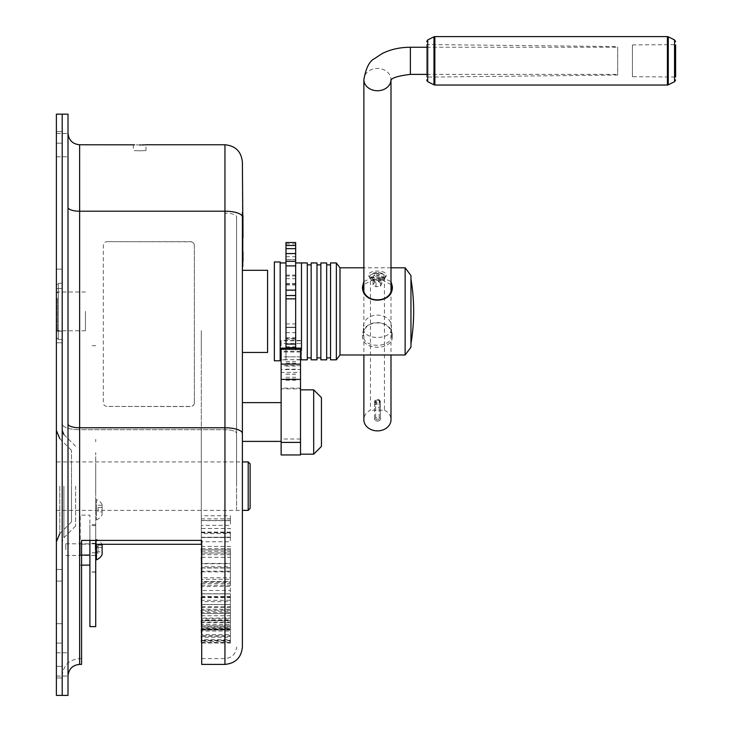 <?xml version="1.0" encoding="UTF-8"?>
<svg xmlns="http://www.w3.org/2000/svg" width="732" height="732" viewBox="0 0 732 732"><rect width="100%" height="100%" fill="white"/><g stroke="black" fill="none" stroke-linecap="round" stroke-linejoin="round"><path stroke-width="0.55" stroke-dasharray="3.66 2.75" d="M56.382 486.149L56.382 541.836L56.382 486.149M62.202 145.146L62.202 156.776L62.202 145.146M56.382 145.146L56.382 156.776L56.382 145.146M62.202 664.4L62.202 430.462L62.202 664.4M56.382 664.4L56.382 676.029L56.382 664.4M56.382 672.15L56.382 666.34L56.382 672.15M62.202 672.15L62.202 666.34L62.202 672.15M56.382 633.4L56.382 623.71L56.382 633.4M62.202 633.4L62.202 623.71L62.202 633.4M56.382 575.279L56.382 569.459L56.382 575.279M62.202 575.279L62.202 569.459L62.202 575.279M56.382 336.958L56.382 342.777L56.382 336.958M62.202 336.958L62.202 342.777L62.202 336.958M56.382 278.837L56.382 269.147L56.382 278.837M62.202 278.837L62.202 269.147L62.202 278.837M56.382 137.396L56.382 131.586L56.382 137.396M62.202 137.396L62.202 131.586L62.202 137.396M56.382 311.384L56.382 339.483L56.382 311.384C56.382 340.005 56.382 340.005 56.382 311.384C56.382 282.762 56.382 282.762 56.382 311.384L56.382 330.763L56.382 311.384M62.202 311.384L62.202 339.483L62.202 311.384M75.606 486.149L75.606 526.024L75.606 486.149M71.498 486.149L71.498 521.907L71.498 486.149C71.498 517.387 71.498 517.387 71.498 486.149C71.498 454.911 71.498 454.911 71.498 486.149L71.498 450.39L71.498 486.149M56.382 695.4L62.202 695.4L62.202 114.146L62.202 695.4L68.012 695.4L68.012 114.146L56.382 114.146L56.382 695.4M248.203 461.929L248.203 510.369M250.134 508.429L250.134 463.868M56.382 285.233L56.382 337.543L56.382 285.233L58.322 283.293L58.322 339.483L58.322 283.293M56.382 337.543L58.322 339.483M56.382 333.664L56.382 289.103L56.382 333.664M95.718 466.458L95.718 544.279L95.718 466.458M201.309 532.1L230.379 532.1L230.379 528.495L201.309 528.495L201.309 537.233L201.309 526.207L201.309 544.279L201.309 428.028L201.309 541.753M95.718 552.797L89.908 552.797L89.908 524.661L89.908 572.104L95.718 571.857L95.718 524.661L95.718 571.857M95.718 626.619L95.718 540.399M89.908 626.619L89.908 540.399M95.718 470.896L95.718 468.59L95.718 470.896M95.718 503.717L95.718 501.402L95.718 503.717M95.718 550.775L95.718 548.46L95.718 550.775M95.718 492.407L95.718 452.623L95.718 492.407M95.718 510.863L95.718 508.557L95.718 510.863M95.718 532.878L95.718 530.572L95.718 532.878M95.718 441.735L95.718 439.42L95.718 441.735M230.379 518.878L201.309 518.878L201.309 520.498L230.379 520.498L230.379 518.878M230.379 520.498L230.379 525.356L201.309 525.356L201.309 533.582L230.379 533.582L230.379 537.142L201.309 537.517L230.379 537.142M201.309 520.498L201.309 525.356M201.309 533.582L201.309 537.142M230.379 537.087L230.379 541.753L201.703 541.753M201.309 537.087L201.309 540.399M201.703 551.269L230.379 551.269L230.379 554.664L201.703 554.664M201.309 552.934L201.309 554.664L201.309 552.934L230.379 552.934L230.379 554.664M230.379 552.934L230.379 571.18L201.703 571.18M201.703 557.345L230.379 557.345M201.703 568.005L230.379 568.005M201.309 567.803L201.309 571.18L201.309 567.803L230.379 567.803L230.379 571.18M230.379 567.803L230.379 586.46L201.703 586.46M201.703 571.893L230.379 571.893M201.703 583.55L230.379 583.55M201.309 581.483L201.309 586.46L201.309 581.483L230.379 581.483L230.379 586.46M230.379 581.483L230.379 600.277L201.703 600.277M201.309 585.188L230.379 585.188M201.703 597.669L230.379 597.669M201.309 593.771L201.309 600.277L201.309 593.771L230.379 593.771L230.379 600.277M230.379 593.771L230.379 612.428L201.703 612.428M201.309 597.047L230.379 597.047M201.703 610.168L230.379 610.168M201.309 604.495L201.309 612.428L201.309 604.495L230.379 604.495L230.379 612.428M230.379 604.495L230.379 622.74L201.703 622.74M201.309 607.276L230.379 607.276M201.703 620.855L230.379 620.855M201.309 613.489L201.309 622.74L201.309 613.489L230.379 613.489L230.379 622.74M230.379 613.489L230.379 631.057L201.703 631.057M201.309 615.749L230.379 615.749M201.703 629.575L230.379 629.575M201.309 620.626L201.309 631.057L201.309 620.626L230.379 620.626L230.379 631.057M230.379 620.626L230.379 637.27L201.703 637.27M201.309 622.328L230.379 622.328M201.703 636.209L230.379 636.209M201.309 625.805L201.309 637.27L201.309 625.805L230.379 625.805L230.379 637.27M230.379 625.805L230.379 641.269L201.703 641.269M201.309 626.931L230.379 626.931M201.703 640.656L230.379 640.656M201.309 643.007L201.309 628.953L230.379 628.953L230.379 641.269M201.309 642.751L230.379 642.751L230.379 628.276L201.309 628.276L201.309 628.971L230.379 628.971L230.379 643.007L201.703 643.007M201.309 629.474L230.379 629.474M201.703 642.842L230.379 642.842M201.309 629.923L230.379 629.923L201.309 630.005L230.379 630.005L230.379 643.007M230.379 629.923L230.379 642.751M230.379 642.458L201.309 642.458M201.309 628.276L201.309 640.372L230.379 640.372L230.379 639.64L201.309 639.64L201.309 625.842L230.379 625.842L230.379 639.64M230.379 628.276L230.379 640.372M201.309 640.372L201.309 639.64M230.379 625.842L230.379 635.751L230.379 634.571L201.309 634.571L201.309 620.69L230.379 620.69L230.379 634.571M201.309 625.842L201.309 624.561L230.379 624.561M201.309 624.561L201.309 635.751L230.379 635.751M201.309 635.751L201.309 634.571M230.379 620.69L230.379 628.944L230.379 627.342L201.309 627.342L201.309 613.562L230.379 613.562L230.379 627.342M201.309 620.69L201.309 618.824L230.379 618.824M201.309 618.824L201.309 628.944L230.379 628.944M201.309 628.944L201.309 627.342M230.379 613.562L230.379 620.05L230.379 618.055L201.309 618.055L201.309 604.586L230.379 604.586L230.379 618.055M201.309 613.562L201.309 611.156L230.379 611.156M201.309 611.156L201.309 620.05L230.379 620.05M201.309 620.05L201.309 618.055M230.379 604.586L230.379 609.207L230.379 606.846L201.309 606.846L201.309 593.881L230.379 593.881L230.379 606.846M201.309 604.586L201.309 601.667L230.379 601.667M201.309 601.667L201.309 609.207L230.379 609.207M201.309 609.207L201.309 606.846M201.309 590.486L201.309 581.601L230.379 581.601L230.379 596.571L230.379 593.872L201.309 593.872L201.309 590.486L230.379 590.486M201.309 596.571L230.379 596.571M230.379 581.601L230.379 577.786L230.379 582.324L230.379 579.332L201.309 579.332L201.309 567.931L230.379 567.931L230.379 579.332M201.309 581.601L201.309 577.786L230.379 577.786M201.309 577.786L201.309 582.324L230.379 582.324M201.309 582.324L201.309 579.332M230.379 567.931L230.379 563.43L201.309 563.43L201.309 553.072L230.379 553.072L230.379 563.43M201.309 567.931L201.309 563.75L230.379 563.75M201.309 563.75L201.309 566.669L230.379 566.669M201.309 566.669L201.309 563.43M230.379 553.072L230.379 546.401L201.703 546.401M201.309 553.072L201.309 551.269M201.703 548.588L230.379 548.588M201.309 549.851L230.379 549.851L201.309 549.869L201.309 548.588L201.309 549.869M201.309 528.495L201.309 520.653L230.379 520.653L230.379 515.758L201.309 515.758L201.309 331.029L201.309 518.878M201.309 520.653L201.309 515.758M201.309 447.865L201.309 524.432L201.309 447.865M201.309 508.072L201.309 497.046L201.309 508.072M201.309 353.474L201.309 329.29L201.309 353.474M201.309 475.251L201.309 464.225L201.309 475.251M201.309 446.09L201.309 435.064L201.309 446.09M201.309 537.233L230.379 537.233L230.379 532.1M201.309 532.512L230.379 532.512M281.134 454.956L281.134 340.517L281.134 369.55L300.513 369.55L300.513 388.875L300.513 348.103M300.513 454.956L300.513 369.55M300.513 388.097L281.134 388.097L281.134 388.875L300.513 388.875M300.513 365.597L281.134 365.597L281.134 372.387L300.513 372.387M281.134 365.597L281.134 348.103M300.513 418.713L300.513 425.329L300.513 418.713M281.134 388.097L281.134 369.55M280.164 360.794L280.164 261.983M274.354 360.794L274.354 261.983M280.164 293.02L280.164 329.757L280.164 293.02M295.664 295.252L285.983 295.527L295.664 295.252M295.664 338.642L295.664 347.673L295.664 338.642L285.983 338.642L285.983 337.745L285.983 347.673L285.983 338.642M285.983 348.103L285.983 242.594M295.664 348.103L295.664 242.594M295.664 248.569L295.664 259.686L295.664 248.642L285.983 248.642L285.983 259.604L295.664 259.604M285.983 248.569L285.983 259.604M285.983 327.241L295.664 327.241L285.983 327.241M285.983 287.566L285.983 335.21L285.983 287.566M295.664 287.566L295.664 335.21L295.664 287.566M301.483 359.824L301.483 262.944L301.483 359.824M295.664 350.189L295.664 262.944L295.664 350.189M301.483 325.584L301.483 297.183L301.483 325.584M285.983 311.384L285.983 359.824L285.983 311.384M280.164 311.384L280.164 359.824L280.164 311.384M392.361 336.244C393.276 318.091 361.59 318.091 362.505 336.235C361.59 350.893 393.267 350.875 392.361 336.244M391.483 335.366C392.251 348.56 362.624 348.588 363.383 335.366C362.624 318.786 392.233 318.777 391.483 335.366L391.483 327.954C392.352 340.636 362.532 340.645 363.383 327.954C362.505 310.835 392.361 310.862 391.483 327.954M368.425 275.571L370.822 279.578L384.035 279.578L386.441 275.571C386.981 269.586 367.894 269.586 368.425 275.571M385.178 276.925L383.147 280.274L371.719 280.274L369.678 276.925C369.221 272.094 385.645 272.103 385.178 276.925L386.441 275.571M362.505 336.235L363.383 335.366L363.383 327.954M363.868 281.518L377.419 275.442L390.998 281.518M405.135 267.793L405.135 354.983M340.005 267.793L340.005 354.983M336.354 262.944L336.354 359.824M330.544 262.944L330.544 359.824M330.544 349.594L330.544 264.883L330.544 349.594M326.664 349.594L326.664 264.883L326.664 349.594M326.664 262.944L326.664 359.824M320.854 262.944L320.854 359.824M320.854 349.594L320.854 264.883L320.854 349.594M316.983 349.594L316.983 264.883L316.983 349.594M316.983 262.944L316.983 359.824M311.164 262.944L311.164 359.824M311.164 349.594L311.164 264.883L311.164 349.594M307.294 349.594L307.294 264.883L307.294 349.594M307.294 262.944L307.294 359.824M410.954 275.543L410.954 347.233M410.954 335.265L410.954 287.502L410.954 335.265M301.483 324.917L301.483 297.851L301.483 324.917M390.998 284.528L377.419 277.428L363.868 284.538M68.012 145.146L68.012 156.776L68.012 145.146M68.012 664.4L68.012 486.149L68.012 664.4M68.012 486.149L68.012 423.965L68.012 486.149M201.703 664.4L201.703 540.399L81.572 540.399L81.572 664.4M81.572 540.399L201.703 540.399L201.703 658.59L201.703 540.399L81.572 540.399L81.572 658.59L81.572 540.399M79.632 664.4L79.632 429.684A17.44 5.71 180 0 1 62.202 423.965A17.44 5.71 180 0 0 79.632 429.684L224.953 429.684L224.953 213.113A11.62 3.806 0 0 1 236.573 216.928L236.573 486.149C236.573 455.039 236.573 455.039 236.573 486.149C236.573 517.259 236.573 517.259 236.573 486.149L236.573 216.928M62.202 423.965L62.202 133.132L62.202 423.965M56.382 510.369L242.383 510.369L242.383 461.929L56.382 461.929M242.383 422.016L242.383 402.646M139.702 150.783C147.818 150.554 147.818 150.554 139.702 150.783C147.818 150.554 147.818 150.554 139.702 150.783C131.577 150.554 131.577 150.554 139.702 150.783C131.577 150.554 131.577 150.554 139.702 150.783M145.997 150.572L145.997 144.762L145.503 144.79M144.909 144.826L144.149 144.863M142.081 144.936L140.901 144.954M139.702 144.963L134.532 144.826M242.383 311.384L242.383 346.263L242.383 311.384M242.383 486.149C242.383 455.039 242.383 455.039 242.383 486.149C242.383 517.259 242.383 517.259 242.383 486.149M242.383 352.458L242.383 270.309M242.969 237.662L242.777 218.383L242.383 226.225L242.383 162.193M236.573 311.384L236.573 346.263L236.573 311.384M242.383 433.49A17.44 5.71 0 0 0 224.953 427.772L79.632 427.772L79.632 658.59L79.632 429.684L224.953 429.684A11.62 3.806 180 0 1 236.573 433.49A11.62 3.806 0 0 0 224.953 429.684L224.953 664.4M68.012 207.403L68.012 423.965L68.012 207.403A11.62 3.806 180 0 0 79.632 211.209L224.953 211.209A17.44 5.71 180 0 1 242.383 216.928L242.383 212.573M267.573 270.309L267.573 352.458M267.573 326.756L267.573 296.021L267.573 326.756M281.134 422.016L281.134 441.396L281.134 422.016M80.218 555.066L80.218 544.169L89.908 544.169L89.908 565.122L89.908 515.154L80.218 515.154L80.218 555.066L81.572 555.066M57.352 298.171L57.352 329.793L57.352 298.171M58.322 325.292L58.322 292.013L58.322 325.292M300.513 391.199L300.513 454.179L300.513 391.199M313.689 454.179L313.689 389.854M321.44 446.428L321.44 397.604M96.45 499.535L96.45 519.885L96.45 499.535A10.943 10.943 0 0 1 102.114 504.623L102.114 514.797L102.114 504.623M96.45 519.885A10.943 10.943 0 0 0 102.114 514.797M98.079 507.477L102.114 507.477L102.114 511.952L98.079 511.952L98.079 505.236L102.114 505.236L102.114 507.477L102.114 505.236M102.114 511.952L102.114 507.477M98.079 549.622L98.079 545.743L98.079 549.622M65.789 549.622L65.789 543.803L65.789 549.622M95.233 549.622L95.233 543.803L95.233 549.622M95.718 549.622L95.718 539.447L95.718 549.622M96.45 559.788L96.45 539.447A10.943 10.943 0 0 1 101.968 544.279M102.114 554.7L102.114 544.535M98.079 545.148L98.079 547.38L102.114 547.38L102.114 545.148L102.114 551.855L102.114 547.38L98.079 547.38L98.079 545.148L102.114 545.148M102.114 551.855L102.114 554.097L102.114 551.855L98.079 551.855L98.079 547.38M95.718 539.447L96.45 539.447L96.45 544.279M383.705 275.598A6.414 3.651 0 0 1 378.764 279.935A6.414 3.651 0 0 1 371.161 277.126A6.414 3.651 0 0 1 376.102 272.789A6.414 3.651 0 0 1 383.705 275.598M385.014 276.074A7.75 4.419 0 0 1 379.048 281.317A7.75 4.419 0 0 1 369.852 277.913A7.75 4.419 0 0 1 375.818 272.679A7.75 4.419 0 0 1 385.014 276.074M381.811 283.787L378.81 281.893L374.436 282.424L373.055 284.849L376.047 286.752L380.43 286.221L381.811 283.787L381.811 275.836L380.43 278.261L376.047 278.791L373.055 276.897L374.436 274.463L378.81 273.933L381.811 275.836M380.43 286.221L380.43 278.261M378.81 281.893L378.81 273.933M374.436 282.424L374.436 274.463M373.055 284.849L373.055 276.897M376.047 286.752L376.047 278.791M617.68 71.965L617.68 47.26L617.68 71.965M370.447 277.657L384.419 277.657A13.56 11.145 0 0 0 377.428 276.065A13.56 11.145 0 0 0 370.447 277.657L370.447 410.185A13.56 11.145 180 0 0 363.868 419.738M384.419 277.657L384.419 410.185L370.447 410.185M384.419 410.185A13.56 11.145 180 0 1 390.998 419.738M374.528 405.766A2.91 1.656 0 0 1 377.428 404.11A2.91 1.656 0 0 1 380.338 405.766A2.91 1.656 0 0 1 377.428 407.422A2.91 1.656 0 0 1 374.528 405.766M632.411 76.704L632.411 44.936L632.411 76.704L675.618 76.997L675.618 45M426.646 44.908L426.646 77.098L426.646 44.542L617.68 46.583L617.68 75.057L617.68 46.583M375.69 400.99L375.69 420.095A1.748 0.997 180 0 1 377.364 419.097A1.748 0.997 180 0 1 379.167 420.012L379.167 400.916A1.748 0.997 180 0 0 377.364 400.001A1.748 0.997 180 0 0 375.69 400.99A1.748 0.997 180 0 0 377.364 401.987A1.748 0.997 180 0 0 379.167 401.072L380.036 401.109L380.329 401.914L380.329 419.427A2.91 1.656 180 0 1 377.319 420.955A2.91 1.656 180 0 1 374.528 419.299A2.91 1.656 180 0 1 377.319 417.643A2.91 1.656 180 0 1 380.329 419.171L380.329 401.658A2.91 1.656 180 0 0 380.274 401.438A2.91 1.656 180 0 0 377.428 400.13A2.91 1.656 180 0 0 374.592 401.438A2.91 1.656 180 0 0 374.528 401.786A2.91 1.656 180 0 0 377.319 403.442A2.91 1.656 180 0 0 380.329 401.914M375.69 420.095A1.748 0.997 180 0 0 377.364 421.083A1.748 0.997 180 0 0 379.167 420.168L379.167 401.072M379.167 400.916L380.036 400.871A2.617 1.491 180 0 0 379.99 400.678A2.617 1.491 180 0 0 377.428 399.498A2.617 1.491 180 0 0 374.875 400.678A2.617 1.491 180 0 0 377.053 402.463A2.617 1.491 180 0 0 380.036 401.109M380.036 400.871L380.329 401.658M194.364 402.774L194.364 402.902A3.87 3.66 0 0 1 190.494 406.562L107.183 406.434A3.87 3.66 0 0 1 103.304 402.774L103.304 245.339A3.87 3.66 0 0 1 107.183 241.679L190.494 241.679A3.87 3.66 0 0 1 194.364 245.339L194.364 402.774A3.87 3.66 0 0 1 190.494 406.434L107.183 406.434M194.364 245.339L194.364 402.902M107.183 241.679L190.494 241.798A3.87 3.66 0 0 1 194.364 245.467M242.777 223.233L242.777 218.383M242.969 223.233L242.777 230.397M242.969 229.912L242.969 230.397M242.777 217.184L242.777 230.745L242.969 217.184M242.969 220.003L242.383 220.003L242.383 220.918L242.969 220.918L242.969 226.344L242.969 217.395L242.969 228.576L242.969 219.856L242.969 222.674L242.969 219.856L242.969 220.936L242.383 220.936L242.383 223.059L242.969 223.059L242.969 225.108L242.969 223.077M242.969 219.243L242.383 219.243L242.969 218.822M242.383 217.395L242.383 219.326L242.969 219.326M242.969 221.897L242.383 221.897L242.383 222.674L242.969 222.674M242.777 229.912L242.777 216.352M242.969 221.091L242.383 221.091L242.383 223.123L242.969 223.123M85.452 311.384L85.452 330.763L85.452 311.384M59.795 486.149L59.795 533.619L59.795 486.149M63.904 486.149L63.904 537.727L63.904 486.149M95.718 540.564L89.908 540.564M95.718 543.29L89.908 543.29M95.718 525.594L89.908 525.594M300.513 356.887L281.134 356.887M300.513 340.819L281.134 340.819M300.513 351.214L281.134 351.214M300.513 439.026L281.134 439.026M300.513 359.613L281.134 359.613M300.513 352.01L281.134 352.01M300.513 349.173L281.134 349.173M300.513 343.573L281.134 343.573M285.983 332.63L295.664 332.63M285.983 278.691L295.664 278.691M285.983 243.902L295.664 243.902M285.983 256.703L295.664 256.703M285.983 283.632L295.664 283.632M285.983 284.126L295.664 284.126M285.983 276.001L295.664 276.001M285.983 323.928L295.664 323.928M285.983 327.515L295.664 327.515L285.983 327.515M285.983 356.868L295.664 356.868M285.983 361.452L295.664 361.452M285.983 369.193L295.664 369.193M285.983 374.125L295.664 374.125M285.983 363.173L295.664 363.173M285.983 366.064L295.664 366.064M285.983 377.282L295.664 377.282M285.983 378.865L295.664 378.865M285.983 339.136L295.664 339.136M285.983 346.767L295.664 346.767M224.953 144.762L224.953 429.684M68.012 423.965A11.62 3.806 180 0 0 79.632 427.772L79.632 144.762M390.998 79.596A13.56 11.145 180 0 1 390.97 80.31L390.998 79.596A13.56 11.145 180 0 0 377.428 68.451A13.56 11.145 180 0 0 363.868 79.596M410.368 47.26L410.368 74.38M427.717 81.7L427.717 39.94M433.985 36.801L433.985 84.83M434.854 85.04L434.854 36.6M667.41 36.6L667.41 85.04M668.27 84.83L668.27 36.801M674.547 39.94L674.547 81.7M56.382 133.526L68.012 133.526L56.382 133.526M56.382 652.779L68.012 652.779L56.382 652.779M62.202 666.34L56.382 666.34L62.202 666.34M62.202 623.71L56.382 623.71L62.202 623.71M62.202 569.459L56.382 569.459L62.202 569.459M62.202 331.148L56.382 331.148L62.202 331.148M62.202 269.147L56.382 269.147L62.202 269.147M62.202 131.586L56.382 131.586L62.202 131.586M62.202 283.293L56.382 283.293M75.606 446.273L63.904 434.57M71.498 521.907L59.795 533.619M71.498 450.39L59.795 438.678M75.606 526.024L63.904 537.727L62.202 541.836M62.202 339.483L56.382 339.483M62.202 677.96L56.382 677.96L62.202 677.96M62.202 643.089L56.382 643.089L62.202 643.089M62.202 581.089L56.382 581.089L62.202 581.089M62.202 342.777L56.382 342.777L62.202 342.777M62.202 288.527L56.382 288.527L62.202 288.527M62.202 143.207L56.382 143.207L62.202 143.207M56.382 676.029L68.012 676.029L56.382 676.029M56.382 156.776L68.012 156.776L56.382 156.776M95.718 428.028L201.309 428.028M95.718 572.104L89.908 572.104M95.718 345.678L89.908 345.678M95.718 524.661L89.908 524.661M201.309 537.517L230.379 537.517M201.309 532.731L230.379 532.731M300.513 340.517L281.134 340.517M285.983 337.745L295.664 337.745M285.983 285.032L295.664 285.032M285.983 275.104L295.664 275.104M285.983 374.208L295.664 374.208M285.983 363.09L295.664 363.09M285.983 380.256L295.664 380.256M285.983 259.686L295.664 259.686M300.513 359.824L295.664 359.824M285.983 359.824L281.134 359.824M370.822 279.578L371.719 280.274M384.035 279.578L383.147 280.274M390.998 267.793L363.868 267.793M62.202 676.029C63.236 665.434 69.046 659.624 79.632 658.59L81.572 658.59M201.703 658.59L224.953 658.59C232.007 657.894 235.887 654.024 236.573 646.96M133.398 144.762L133.398 150.572M81.572 565.122L80.218 565.122M57.352 329.793L58.322 330.763M57.352 292.983L58.322 292.013M98.079 553.493L95.846 549.622L98.079 545.743M65.789 555.432L95.233 555.432M65.789 543.803L95.233 543.803M426.646 47.26L617.68 47.26M363.868 290.485L363.868 354.983M390.998 290.494L390.998 354.983M426.646 74.38L617.68 74.38M632.411 44.936L675.618 44.643M617.68 75.057L426.646 77.098M374.875 400.678L374.592 401.438M379.99 400.678L380.274 401.438M374.528 401.786L374.528 419.299M85.452 292.013L56.382 292.013M85.452 330.763L56.382 330.763"/><path stroke-width="1.1" d="M56.382 695.4L62.202 695.4L62.202 114.146L56.382 114.146L56.382 695.4M248.203 461.929L250.134 463.868L250.134 508.429L248.203 510.369L248.203 461.929L242.383 461.929L242.383 422.016M201.309 540.399L201.703 548.588M95.718 540.399L95.718 626.619L89.908 626.619L89.908 540.399M201.703 551.269L201.703 541.753M201.309 548.588L201.703 557.345M201.309 557.345L201.703 568.005M201.309 568.005L201.703 571.893M201.309 571.893L201.703 583.55M201.309 583.55L201.703 597.669M201.309 597.669L201.703 610.168M201.309 610.168L201.703 620.855M201.309 620.855L201.703 629.575M201.309 629.575L201.703 636.209M201.309 636.209L201.703 640.656M201.309 640.656L201.703 642.842M300.513 442.393L300.513 348.103L281.134 348.103L281.134 454.956L300.513 454.956L300.513 442.393L281.134 442.393M280.164 346.849L280.164 360.794L274.354 360.794L274.354 261.983L280.164 261.983L280.164 346.849M295.664 242.594L295.664 348.103M285.983 242.594L285.983 348.103M285.983 248.642L295.664 248.642M301.483 350.189L301.483 262.944L301.483 350.189M390.998 281.518L392.361 286.532C393.276 304.677 361.59 304.677 362.505 286.541L363.868 281.518M363.868 284.538L363.383 287.402C362.523 303.972 392.343 303.972 391.483 287.402L390.998 284.528M405.135 267.793L410.954 275.543L410.954 347.233L405.135 354.983L405.135 267.793L390.998 267.793M405.135 354.983L340.005 354.983L340.005 267.793L336.354 262.944L330.544 262.944L330.544 359.824L336.354 359.824L336.354 262.944M326.664 351.186L326.664 262.944L320.854 262.944L320.854 359.824L326.664 359.824L326.664 351.186M316.983 351.186L316.983 262.944L311.164 262.944L311.164 359.824L316.983 359.824L316.983 351.186M300.513 359.824L307.294 359.824L307.294 262.944L295.664 262.944M68.012 423.965A11.62 3.806 180 0 0 79.632 427.772L79.632 664.4L81.572 664.4L81.572 540.399L201.703 540.399L201.703 664.4L224.953 664.4L224.953 211.209A17.44 5.71 0 0 1 242.383 216.928L242.383 646.96L242.383 510.369L248.203 510.369M139.702 144.963C147.818 144.744 147.818 144.744 139.702 144.963C131.577 144.744 131.577 144.744 139.702 144.963L140.901 144.954M145.503 144.79L144.909 144.826M144.149 144.863L142.081 144.936M62.202 695.4L62.202 114.146L68.012 114.146L68.012 695.4L62.202 695.4M134.532 144.826L79.632 144.762L79.632 211.209L224.953 211.209L224.953 144.762C235.539 145.796 241.35 151.606 242.383 162.193L242.777 217.395M281.134 402.646L242.383 402.646L242.383 352.458L267.573 352.458L267.573 270.309L242.383 270.309L242.777 226.225M313.689 389.854L313.689 454.179L321.44 446.428L321.44 397.604L313.689 389.854L300.513 389.854M96.45 544.279L96.45 559.788A10.943 10.943 0 0 0 102.114 554.7L102.114 544.535A10.943 10.943 0 0 0 101.968 544.279M390.998 354.983L390.998 419.738A13.56 11.145 180 0 1 377.428 430.883A13.56 11.145 180 0 1 363.868 419.738L363.868 354.983M675.618 45L675.618 76.997M242.969 216.352L242.777 237.662L242.969 215.867L242.383 212.573L242.777 266.549C242.777 249.008 242.777 249.008 242.777 266.549L242.777 237.662M242.969 230.745L242.969 231.486C242.969 238.943 242.969 238.943 242.969 231.486L242.777 230.745M242.969 234.386C242.969 231.898 242.969 231.898 242.969 234.386C242.969 236.875 242.969 236.875 242.969 234.386M242.777 249.722L242.777 261.351L242.777 249.722M242.777 231.486C242.777 238.943 242.777 238.943 242.777 231.486M242.777 237.763L242.777 223.718L242.777 237.763M242.969 251.817L242.969 261.351L242.969 251.817M242.969 223.718L242.969 237.763L242.969 223.718M242.777 234.386C242.777 236.875 242.777 236.875 242.777 234.386C242.777 231.898 242.777 231.898 242.777 234.386M300.513 349.283L281.134 349.283M300.513 364.124L281.134 364.124M300.513 379.405L281.134 379.405M285.983 245.485L295.664 245.485M285.983 344.077L295.664 344.077M285.983 265.899L295.664 265.899M285.983 290.137L295.664 290.137M285.983 295.527L295.664 295.527L285.983 295.527M285.983 298.848L295.664 298.848M285.983 253.574L295.664 253.574M285.983 261.315L295.664 261.315M362.505 286.541L363.383 287.402M68.012 207.403A11.62 3.806 180 0 0 79.632 211.209L79.632 427.772L224.953 427.772A17.44 5.71 180 0 1 242.383 433.49M89.908 555.066L81.572 555.066M390.998 79.596L390.824 80.511C391.364 77.976 397.879 75.936 410.368 74.38L410.368 47.26L426.646 47.26M390.998 290.494L390.998 80.273A13.56 11.145 180 0 1 377.428 90.741A13.56 11.145 180 0 1 363.868 79.596L363.868 290.485M426.646 41.669L427.717 39.94L427.717 81.7L433.985 84.83L433.985 36.801L434.854 36.6L434.854 85.04L433.985 84.83M667.41 85.04L667.41 36.6L668.27 36.801L668.27 84.83L667.41 85.04L434.854 85.04M668.27 84.83L674.547 81.7L674.547 39.94L675.618 41.669M59.795 533.619L56.382 541.836M63.904 434.57L62.202 430.462M59.795 438.678L56.382 430.462M95.718 544.279L201.309 544.279M285.983 242.512L295.664 242.512M285.983 347.673L295.664 347.673M281.134 359.824L280.164 359.824M285.983 262.944L280.164 262.944M363.868 267.793L340.005 267.793M330.544 264.883L326.664 264.883M320.854 264.883L316.983 264.883M311.164 264.883L307.294 264.883M311.164 357.884L307.294 357.884M320.854 357.884L316.983 357.884M330.544 357.884L326.664 357.884M340.005 354.983L336.354 359.824M79.632 664.4C72.578 665.086 68.698 668.966 68.012 676.029M224.953 664.4C235.539 663.366 241.35 657.556 242.383 646.96M145.997 144.762L224.953 144.762M79.632 144.762C72.578 144.067 68.698 140.196 68.012 133.132M281.134 441.396L242.383 441.396M89.908 565.122L81.572 565.122M410.954 343.647A193.751 193.751 0 0 0 410.954 279.13M300.513 454.179L313.689 454.179M95.718 559.788L96.45 559.788M410.368 74.38L426.646 74.38M363.868 79.596C365.927 68.168 369.376 61.241 374.217 58.807L382.287 53.5C390.668 49.355 400.029 47.278 410.368 47.26M674.547 81.7L675.618 79.962M427.717 81.7L426.646 79.962M674.547 39.94L668.27 36.801M667.41 36.6L434.854 36.6M427.717 39.94L433.985 36.801"/></g></svg>
